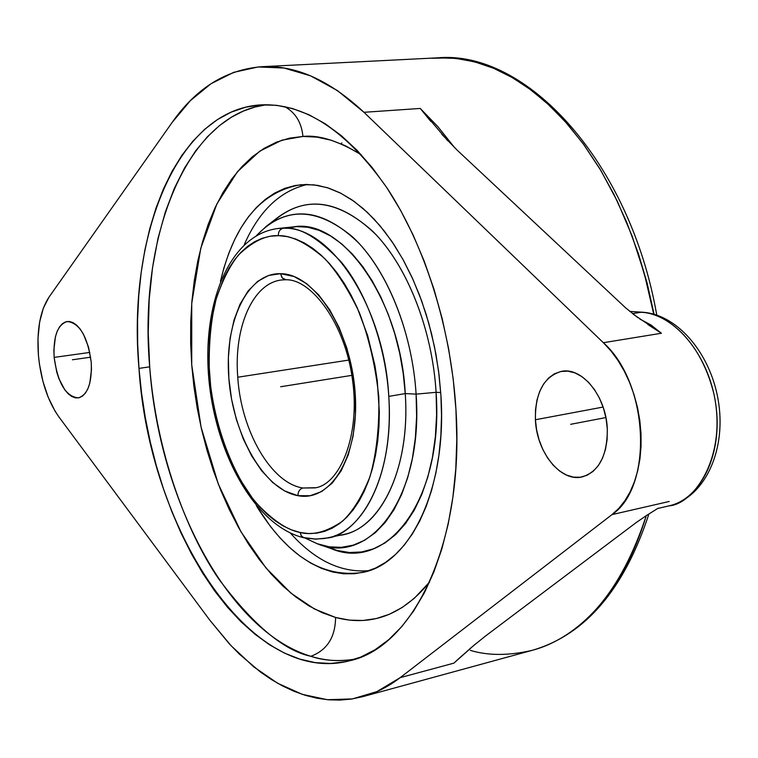 <?xml version="1.0" encoding="UTF-8"?>
<svg xmlns="http://www.w3.org/2000/svg" width="758" height="758" viewBox="0 0 758 758"><rect width="100%" height="100%" fill="white"/><g stroke="black" fill="none" stroke-linecap="round" stroke-linejoin="round"><path stroke-width="1.14" d="M281.246 280.015C252.471 283.407 233.691 327.92 237.756 377.228L348.765 360.078L237.756 377.228C241.082 430.809 271.004 483.348 302.954 488.01C299.647 489.062 297.979 491.62 297.96 495.685L297.003 495.505C263.519 488.768 233.047 434.685 228.859 378.431C224.245 322.159 247.023 272.804 280.574 273.666L294.057 276.518L306.592 283.615L318.635 294.805L329.673 309.7L339.233 327.759L346.88 348.225L352.262 370.264L355.151 392.909L355.417 415.204L353.076 436.182L348.244 454.971L341.166 470.832L332.184 483.159L321.686 491.544L310.117 495.732L297.96 495.685L284.733 491.004L272.814 482.638L261.671 470.794L251.675 455.937L243.157 438.645L236.382 419.525L231.569 399.229L228.859 378.431L228.357 357.842L230.1 338.153L234.032 320.037L240.059 304.157L248.008 291.091L257.635 281.379L268.616 275.467L280.574 273.666L282.308 277.94L285.956 279.759L283.729 279.105L281.91 277.437L280.574 273.666L281.531 273.704C315.12 274.557 351.077 330.782 355.151 392.909C359.709 455.084 331.454 502.421 297.96 495.685C297.979 491.62 299.647 489.062 302.954 488.01L315.802 487.716M304.157 537.848L301.409 536.001L300.159 532.476L301.115 535.574L303.266 537.545L315.281 539.023L324.339 538.521L343.222 534.561C381.577 527.786 410.41 466.985 405.246 393.591L388.788 396.387C394.056 470.197 365.46 531.263 327.314 537.981L315.821 539.156L304.242 537.867C255.74 526.668 216.049 455.056 208.933 380.014C201.817 305.228 228.603 234.847 277.798 228.518L283.426 228.253C280.053 229.02 278.338 231.484 278.3 235.643C265.764 235.075 252.442 241.584 238.334 255.152C229.304 266.541 221.639 282.071 215.338 301.75C210.402 323.856 208.45 348.329 209.464 375.153C214.372 429.701 235.037 477.9 256.498 503.236C272.69 520.196 287.045 529.899 299.571 532.343L300.159 532.476C312.637 535.688 326.755 531.927 342.521 521.201C352.896 511.385 362.059 496.509 370.027 476.564C376.527 453.36 379.445 426.773 378.792 396.804C375.57 366.398 369.07 338.286 359.292 312.457C348.367 289.556 336.817 271.563 324.651 258.487C306.706 243.043 291.451 235.425 278.878 235.653L278.3 235.643C278.338 231.484 280.053 229.02 283.426 228.253C330.592 225.808 384.306 307.161 388.788 396.387L405.246 393.591C410.902 472.566 377.048 535.565 335.112 535.603M302.944 136.449C318.815 134.716 338.239 140.817 361.244 154.755L345.459 145.773L331.104 140.202L316.882 137.113L302.944 136.449C301.523 122.426 295.412 112.478 284.629 106.594C295.412 112.478 301.523 122.426 302.944 136.449L289.414 138.164L276.424 142.172L264.078 148.379L252.471 156.669L241.698 166.902L231.815 178.945L222.899 192.655L215.007 207.872L208.166 224.444L202.414 242.209L197.781 261.017L194.285 280.687L191.926 301.078L190.722 322.017L190.656 343.355L191.727 364.93L193.925 386.58L197.222 408.155L201.609 429.502L207.038 450.46L213.481 470.889L220.91 490.625L229.267 509.509L238.495 527.407L248.558 544.159L259.369 559.622L270.862 573.645L282.971 586.095L295.592 596.83L308.639 605.708L322.008 612.625L335.576 617.457C335.33 637.241 327.086 650.184 310.846 656.295C323.922 660.749 338.722 661.687 355.237 659.119C340.541 661.81 325.741 660.872 310.846 656.295C327.086 650.184 335.33 637.241 335.576 617.457L314.428 608.977L290.939 593.126L265.916 567.884L240.921 531.68L218.351 484.182L201.078 427.19L191.727 364.93L191.736 303.342L200.756 248.321L216.864 203.959L237.396 171.791L259.757 151.164L282.014 140.145L302.944 136.449M429.606 582.021C395.96 623.512 360.429 624.061 335.576 617.457L349.239 620.11L362.874 620.489L376.328 618.547L389.47 614.217L402.166 607.49L414.256 598.365L429.606 582.021M470.273 650.355C488.105 655.765 508.703 655.765 532.078 650.364C570.622 640.396 619.883 602.42 646.28 515.62C621.427 591.013 583.366 635.934 532.078 650.364C585.195 635.024 624.147 589.535 648.933 513.915M656.76 315.063C630.021 161.947 526.431 49.516 437.281 57.854L455.766 58.375L474.622 61.834L493.657 68.296L512.673 77.78L531.453 90.278L549.777 105.732L567.42 124.047L584.153 145.072L599.749 168.617L613.989 194.436L626.677 222.236L637.63 251.694L646.688 282.459L653.718 314.134L644.395 273.884L632.096 236.003L617.382 201.344L600.876 170.493L583.186 143.755L564.9 121.204L546.509 102.718L528.402 88.023L510.892 76.757L494.178 68.514L478.412 62.886L463.669 59.465L449.958 57.902L431.795 58.262M237.756 377.228C233.663 327.646 252.698 282.952 281.711 279.958L286.012 279.759C311.728 279.067 345.421 324.168 352.527 380.033C360.486 435.926 339.688 484.665 314.977 487.887L302.954 488.01C271.004 483.348 241.082 430.809 237.756 377.228M256.659 235.387L266.475 226.159C295.203 205.285 326.111 211.084 359.188 243.536C389.745 276.357 412.466 335.472 416.104 394.132L405.246 393.591L416.104 394.132C423.58 495.704 370.681 566.51 317.28 543.751L305.076 538.047L317.1 543.685L329.247 546.821L341.346 547.342L353.19 545.173L364.57 540.283L375.305 532.703L385.168 522.48L393.98 509.755L401.56 494.68L407.738 477.512L412.371 458.514L415.356 438.029L416.616 416.436L416.104 394.132L436.096 392.322L416.104 394.132C412.229 331.123 386.21 268.038 352.517 236.856C315.934 206.583 283.663 206.46 255.702 236.468M318.426 544.149L331.312 548.669C387.528 572.669 443.8 498.84 436.096 392.322L436.608 414.872L435.367 436.731L432.43 457.538L427.853 476.915L421.751 494.557L414.256 510.191L405.511 523.579L395.695 534.551L384.979 542.974L373.571 548.792L361.661 551.966L349.429 552.506L337.073 550.479L324.775 545.968M440.739 392.521L436.096 392.322L440.739 392.521M290.494 533.206C315.12 560.607 341.337 573.086 369.146 570.622C341.337 573.086 315.12 560.607 290.494 533.206M362.892 572.394C410.637 563.355 447.192 487.669 440.919 395.363L439.053 374.784L435.935 354.232L431.605 333.975L426.129 314.238L419.562 295.269L411.992 277.267L403.521 260.458L394.255 245.005L384.306 231.076L373.808 218.806L362.883 208.317L351.646 199.667L340.247 192.939L328.792 188.164L317.403 185.331L306.204 184.45L295.288 185.483L284.771 188.363L274.737 193.044L265.281 199.42L256.45 207.427L248.34 216.93L240.987 227.826L234.449 240.011L228.774 253.333L223.98 267.688L220.436 281.408C234.146 223.733 260.96 191.499 300.869 184.715L313.935 184.857L327.304 187.681L340.787 193.214L354.194 201.448L367.327 212.316L379.957 225.713L391.905 241.48L402.943 259.407L412.892 279.238L421.571 300.68L428.829 323.382L434.533 346.993L438.588 371.126L440.919 395.363L441.526 415.744L440.862 435.679L438.948 454.933L435.822 473.286L431.529 490.54L426.138 506.505L419.724 521.03L412.371 533.973L404.175 545.22L395.25 554.676L385.699 562.294L375.636 568.017L365.176 571.826L354.422 573.74L343.488 573.778L332.497 571.968L321.525 568.377L310.695 563.08L300.092 556.145L289.802 547.674L279.901 537.763L270.483 526.516L256.308 505.624C287.329 556.145 322.861 578.401 362.892 572.394L362.978 572.375M307.36 184.45C280.176 190.789 259.16 210.819 244.313 244.54C259.16 210.819 280.176 190.789 307.36 184.45M138.979 368.397C127.202 236.96 176.424 109.948 260.733 104.879C304.432 102.87 346.491 130.509 386.902 187.804C424.688 244.749 451.029 328.015 455.946 409.462L456.809 439.593L455.776 468.984L452.886 497.257L448.196 524.072L441.8 549.114L433.813 572.119L424.357 592.841L413.584 611.09L401.655 626.733L388.731 639.667L374.992 649.805L360.59 657.148L345.714 661.696L330.526 663.487L315.167 662.596L299.808 659.109L284.572 653.14L269.602 644.821L255.02 634.275L240.93 621.674L227.428 607.149L214.628 590.88L202.594 573.02L191.404 553.738L181.124 533.206L171.82 511.584L163.538 489.043L156.338 465.753L150.245 441.876L145.299 417.573L141.538 393.023L138.979 368.397L137.653 343.848L137.577 319.554L138.752 295.686L141.187 272.425L144.882 249.932L149.838 228.404L156.034 208.005L163.453 188.931L172.066 171.346L181.825 155.447L192.684 141.405L204.584 129.391L217.451 119.584L231.19 112.127L245.696 107.191L260.856 104.879L276.537 105.305L292.588 108.555L308.847 114.695L325.154 123.725L341.308 135.644L357.132 150.387L372.415 167.85L386.959 187.889L400.575 210.317L413.072 234.885L424.272 261.321L434.012 289.31L442.151 318.493L448.575 348.509L453.199 378.962L455.946 409.462C464.701 541.42 414.048 646.981 349.675 660.768C249.903 686.919 148.966 527.426 138.979 368.397L149.696 366.825L138.979 368.397M266.532 104.708C185.113 115.083 138.43 238.95 149.696 366.825C158.943 497.94 227.324 631.101 310.846 656.295C283.663 650.553 252.916 624.715 218.607 578.78C185.805 530.78 156.328 451.228 149.696 366.825L148.227 332.648L149.193 299.419L152.5 267.849L157.977 238.533L165.348 211.956L174.312 188.41L184.516 168.058L195.63 150.899L207.341 136.838L219.375 125.676L231.474 117.168L243.47 111.028L255.19 106.973L266.532 104.708M54.14 357.397C53.164 336.552 57.532 324.576 67.244 321.496C79.59 322.927 87.587 336.495 91.225 362.201C92.088 382.961 87.786 394.861 78.311 397.903C65.785 396.519 57.731 383.017 54.14 357.397L89.823 352.432L54.14 357.397L53.865 350.092L55.419 336.789L57.191 331.293L59.55 326.869L62.421 323.666L65.681 321.847L69.224 321.468L72.92 322.567L76.605 325.116L80.149 329.019L83.408 334.136L88.553 347.183L91.225 362.201L91.472 369.714L89.776 383.245L87.9 388.731L85.427 393.08L82.47 396.112L79.145 397.732L75.573 397.884L71.906 396.586L68.277 393.885L64.828 389.896L58.944 378.744L56.727 371.998L54.14 357.397M535.404 419.752C535.139 392.672 543.837 376.546 561.507 371.363C582.153 366.749 606.286 396.453 607.31 429.075C607.357 455.691 598.953 471.647 582.097 476.943C560.645 482.315 536.531 452.062 535.404 419.752L603.103 407.055L535.404 419.752L535.518 409.699L536.958 400.158L539.668 391.498L543.581 384.041L548.546 378.071L554.382 373.817L560.901 371.477L567.837 371.155L574.943 372.889L581.936 376.631L588.53 382.259L594.471 389.565L599.502 398.263L603.425 408.012L606.059 418.425L607.31 429.075L607.12 439.517L605.5 449.333L602.534 458.135L598.337 465.573L593.097 471.372L587.024 475.294L580.372 477.237L573.399 477.133L566.368 475.02L559.565 470.993L553.217 465.213L547.57 457.936L542.813 449.418L539.118 439.981L536.626 429.976L535.404 419.752M462.721 655.073L453.862 663.146L471.628 647.237L453.862 663.146L400.167 677.652C388.21 686.795 375.703 693.134 362.656 696.687L351.333 699.075L339.887 700.098L328.385 699.795L316.853 698.194L305.351 695.323L293.924 691.239L282.611 685.971L271.459 679.566L260.496 672.081L239.31 654.059L229.143 643.627L209.805 620.167L58.972 417.004C47.745 401.058 40.904 380.507 38.431 355.369C36.611 330.261 40.098 310.913 48.891 297.307L172.104 122.493C196.161 88.146 226.083 69.556 261.861 66.704C295.449 64.923 329.493 80.121 363.973 112.298L420.254 108.451L430.696 121.28M629.727 311.405L642.329 312.211C678.476 314.428 711.999 355.474 718.764 403.682C725.728 451.787 704.229 497.75 669.106 505.842C693.655 504.288 727.652 456.979 713.856 393.715C698.649 332.762 659.621 311.945 641.221 312.268L643.731 312.486M647.417 514.881L636.142 522.603L485.651 635.915L472.272 646.678M657.65 508.495L669.106 505.842C701.159 498.935 723.009 453.521 715.77 404.232C708.863 354.924 674.563 313.897 641.221 312.268L642.414 312.22M645.039 516.435L658.086 508.22M641.221 312.268L632.456 313.604L641.221 312.268M441.857 134.337L457.254 150.236L625.701 307.9L637.961 317.735M454.838 147.924L437.935 126.728L420.254 108.451L437.935 126.728L454.838 147.924M647.825 324.49L661.402 333.255L650.838 324.907L639.771 319.014L650.838 324.907L661.402 333.255L603.368 342.711C648.895 382.97 653.585 486.778 611.99 514.616L400.167 677.652L453.862 663.146L475.238 644.186M485.651 635.915L636.142 522.603M669.229 501.474L611.99 514.616L669.229 501.474M447.798 140.789L420.254 108.451L363.973 112.298L603.368 342.711L661.402 333.255L633.47 314.39M625.701 307.9L457.254 150.236M611.99 514.616L618.784 508.41L624.857 500.792L630.106 491.876L634.418 481.794L637.724 470.727L639.951 458.836L641.05 446.329L641.003 433.434L639.799 420.368L637.469 407.359L634.039 394.643L629.585 382.439L624.185 370.956L617.941 360.391L610.957 350.926L603.368 342.711L363.973 112.298L337.5 90.619L310.628 75.857L283.994 68.021L258.184 66.96L233.71 72.342L210.98 83.75L190.353 100.653L172.104 122.493L48.891 297.307L43.348 308.127L39.653 321.998L37.985 338.059L38.431 355.369L39.444 364.172L42.95 381.435L48.266 397.438L55.097 411.215L58.972 417.004L209.805 620.167L230.982 645.598L253.674 666.803L277.561 683.223L302.281 694.347L327.409 699.71L352.451 698.904L376.897 691.609L400.167 677.652L611.99 514.616M654.078 314.238L647.076 282.886L638.113 252.746M341.877 142.892L341.147 143.84M272.899 221.715C302.906 195.374 336.23 198.615 372.87 231.427C406.686 264.912 432.25 328.754 436.096 392.322C432.363 330.839 408.363 268.919 376.082 234.724C341.138 200.946 308.534 195.081 278.262 217.11L267.432 225.429M285.956 228.338L296.653 226.595L307.739 227.239L319.033 230.328L330.355 235.842L341.526 243.763L352.347 253.987L362.618 266.38L372.159 280.773L380.791 296.928L388.352 314.57L394.681 333.406L399.665 353.095L403.209 373.277L405.246 393.591C400.783 300.831 342.445 218.295 293.981 226.803L277.798 228.518L283.426 228.253C298.68 226.263 317.858 237.415 340.958 261.718C363.262 287.917 385.254 340.219 388.788 396.387C394.425 487.83 353.768 536.124 327.314 537.981M278.878 235.653L270.142 236.24L262.259 238.258L254.716 241.65L247.591 246.359L240.93 252.338L234.8 259.492L229.229 267.754L224.273 277.021L216.314 298.226L211.141 322.302L209.634 335.15L208.81 361.926L210.913 389.413L215.85 416.72L219.337 430.032L228.215 455.425L239.405 478.478L252.575 498.404L259.776 506.95L267.318 514.445L275.135 520.793L283.17 525.938L291.337 529.804L300.159 532.476L308.383 533.537L316.522 533.187L324.49 531.405L332.203 528.193L339.584 523.541L346.548 517.477L353.029 510.049L358.941 501.303L364.21 491.326L368.776 480.193L372.585 468.027L375.57 454.933L377.711 441.061L378.972 426.555L379.322 411.566L377.276 380.819L374.907 365.413L367.602 335.406L357.17 307.587L350.935 294.871L344.113 283.151L336.798 272.529L329.057 263.121L320.994 255.01L312.694 248.254L304.242 242.92L295.734 239.035L287.254 236.61L278.878 235.653M285.956 279.759L286.714 279.73M313.537 381.492L289.319 385.367M351.835 375.362L280.659 386.751M90.657 357.198L72.408 359.766M605.898 417.554L570.632 424.319M363.082 696.574L532.078 650.364M261.861 66.704L437.281 57.854"/></g></svg>
